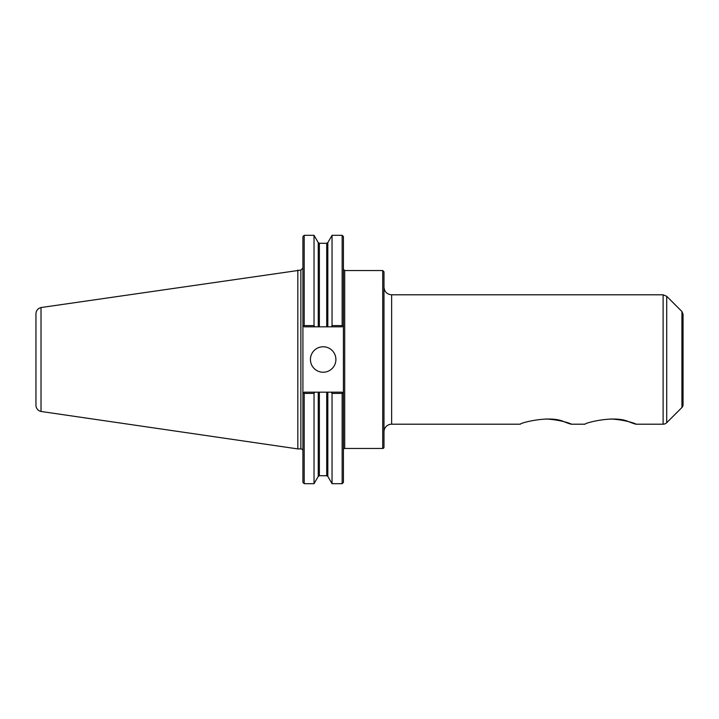 <?xml version="1.0" encoding="UTF-8"?>
<svg xmlns="http://www.w3.org/2000/svg" width="719" height="719" viewBox="0 0 719 719"><rect width="100%" height="100%" fill="white"/><g stroke="black" fill="none" stroke-linecap="round" stroke-linejoin="round"><path stroke-width="1.08" d="M571.353 424.201L585.104 424.201C583.918 423.221 614.035 414.926 628.595 421.649C644.772 428.129 632.45 420.184 610.584 418.979M383.982 431.849A7.639 7.639 0 0 1 391.63 424.201L520.403 424.201C519.217 423.221 549.325 414.926 563.894 421.649C580.062 428.129 567.74 420.184 545.874 418.979M383.982 359.5L383.982 271.809L382.715 270.533L382.715 448.467A1.276 1.276 0 0 0 383.982 447.191L383.982 287.151C384.44 291.797 386.984 294.341 391.63 294.799L391.63 424.201M331.333 392.17L304.191 392.17L302.915 393.446L303.571 392.781L304.191 393.401L304.191 483.68L302.915 482.413L302.915 325.554L303.571 326.219L302.915 325.554L302.915 236.587L304.191 235.32L304.191 325.599L303.571 326.219L304.191 326.83L318.256 326.83L318.256 242.636L319.362 243.274L326.714 243.274L327.819 242.636L332.043 235.32L342.145 235.32L343.421 236.587L343.421 482.413L342.145 483.68L342.145 393.401L342.756 392.781L343.421 393.446L342.145 392.17L331.333 392.17L332.043 393.401L342.145 393.401M342.145 235.32L342.145 325.599L332.043 325.599L331.333 326.83L342.145 326.83L342.756 326.219L342.145 325.599M343.421 325.554L342.756 326.219L343.421 325.554M332.043 235.32L332.043 325.599M318.256 242.636L314.032 235.32L314.032 325.599L304.191 325.599M314.742 326.83L314.032 325.599M304.191 393.401L314.032 393.401L314.742 392.17M314.032 393.401L314.032 483.68L318.256 476.364L318.256 392.17M332.043 393.401L332.043 483.68L342.145 483.68M318.256 326.83L331.333 326.83M310.428 359.5A12.735 12.735 0 0 1 323.164 346.765A12.735 12.735 0 0 1 335.899 359.5A12.735 12.735 0 0 1 323.164 372.235A12.735 12.735 0 0 1 310.428 359.5M343.421 449.743A1.276 1.276 0 0 1 344.689 448.467L382.715 448.467M41.019 307.552C37.864 308.433 36.175 310.509 35.95 313.781L35.95 405.219A6.372 6.372 0 0 0 41.019 411.448L41.019 307.543L300.875 270.083L300.875 448.917A2.04 2.04 0 0 1 302.915 450.948M681.927 311.507L683.05 314.212L683.05 404.788A3.82 3.82 0 0 1 681.927 407.493L681.927 311.507L666.711 296.291L666.711 422.709A5.096 5.096 0 0 1 663.107 424.201L663.107 294.799L391.63 294.799M297.819 270.083L297.819 448.917L300.875 448.917M382.715 270.533L344.689 270.533L344.689 448.467M327.819 392.17L327.819 476.364L332.043 483.68M319.362 243.274L319.362 326.83M319.362 392.17L319.362 475.726L318.256 476.364M326.714 243.274L326.714 326.83M326.714 392.17L326.714 475.726L319.362 475.726M327.819 242.636L327.819 326.83M304.191 483.68L314.032 483.68M304.191 235.32L314.032 235.32M327.819 476.364L326.714 475.726M344.689 270.533L343.421 269.257M300.875 270.083L302.915 268.052M636.054 424.201L663.107 424.201M666.711 296.291L663.107 294.799M681.927 407.493L666.711 422.709M41.019 411.466L297.819 448.917"/></g></svg>
